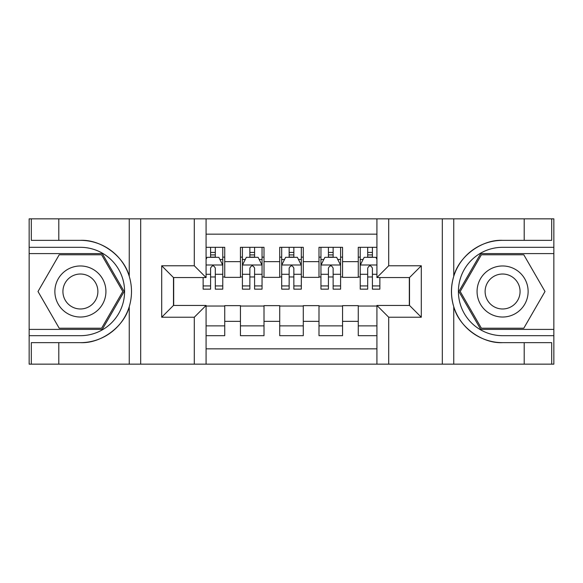 <?xml version="1.0" encoding="UTF-8"?>
<svg xmlns="http://www.w3.org/2000/svg" width="583" height="583" viewBox="0 0 583 583"><rect width="100%" height="100%" fill="white"/><g stroke="black" fill="none" stroke-linecap="round" stroke-linejoin="round"><path stroke-width="0.87" d="M206.076 364.156L376.924 364.156L376.924 305.441L409.521 305.441L409.521 277.559L376.924 277.559L376.924 218.844L206.076 218.844L206.076 277.559L173.479 277.559L173.479 305.441L206.076 305.441L206.076 364.156L58.803 364.156L58.803 342.651L80.403 342.651C101.048 343.7 124.113 326.72 129.251 306.694C132.246 296.572 132.246 286.442 129.251 276.306C124.113 256.28 101.048 239.3 80.403 240.349L58.803 240.349L58.803 218.844L29.15 218.844L29.15 329.402L102.287 329.402L124.164 291.5L102.287 253.598L29.15 253.598M376.924 247.316L358.268 247.316L358.268 261.65L342.556 261.65L342.556 277.362L358.268 277.362L358.268 261.65M342.556 261.65L342.556 247.316L318.988 247.316L318.988 261.65L303.284 261.65L303.284 277.362L318.988 277.362L318.988 261.65M303.284 261.65L303.284 247.316L279.716 247.316L279.716 261.65L264.012 261.65L264.012 277.362L279.716 277.362L279.716 261.65M264.012 261.65L264.012 247.316L240.444 247.316L240.444 277.362L224.732 277.362L224.732 247.316L206.076 247.316M206.076 335.684L224.732 335.684L224.732 305.638L240.444 305.638L240.444 335.684L264.012 335.684L264.012 305.638L279.716 305.638L279.716 321.35L264.012 321.35M279.716 321.35L279.716 335.684L303.284 335.684L303.284 305.638L318.988 305.638L318.988 321.35L303.284 321.35M318.988 321.35L318.988 335.684L342.556 335.684L342.556 305.638L358.268 305.638L358.268 321.35L342.556 321.35M376.924 234.162L206.076 234.162M206.076 348.838L376.924 348.838M358.268 321.35L358.268 335.684L376.924 335.684M173.676 277.559L173.676 305.441M409.324 305.441L409.324 277.559M210.594 257.132L215.309 257.132M222.772 257.132L224.732 257.132M210.594 276.969L215.309 276.969M222.772 276.969L224.732 276.969M206.076 306.031L224.732 306.031M206.076 325.868L224.732 325.868M240.444 276.969L242.404 276.969M249.867 276.969L254.582 276.969M262.044 276.969L264.012 276.969M240.444 257.132L242.404 257.132M249.867 257.132L254.582 257.132M262.044 257.132L264.012 257.132M240.444 306.031L264.012 306.031M240.444 325.868L264.012 325.868M279.716 306.031L303.284 306.031M279.716 325.868L303.284 325.868M279.716 257.132L281.684 257.132M289.146 257.132L293.854 257.132M301.316 257.132L303.284 257.132M279.716 276.969L281.684 276.969M289.146 276.969L293.854 276.969M301.316 276.969L303.284 276.969M318.988 306.031L342.556 306.031M318.988 325.868L342.556 325.868M318.988 257.132L320.956 257.132M328.418 257.132L333.133 257.132M340.596 257.132L342.556 257.132M318.988 276.969L320.956 276.969M328.418 276.969L333.133 276.969M340.596 276.969L342.556 276.969M358.268 306.031L376.924 306.031M358.268 325.868L376.924 325.868M358.268 257.132L360.228 257.132M367.691 257.132L372.406 257.132M358.268 276.969L360.228 276.969M367.691 276.969L372.406 276.969M215.309 252.424L210.594 252.424M203.132 285.94L203.132 289.146L210.594 289.146L210.594 285.94L203.132 285.94L203.132 277.559M219.922 259.493L222.772 259.493L222.772 289.146L215.309 289.146L215.309 268.129C213.742 265.105 212.168 265.105 210.594 268.129L210.594 285.94M222.772 259.493L222.772 247.316M222.772 265.185L218.844 257.329L207.06 257.329L206.076 259.297M210.594 257.329L210.594 247.316M215.309 247.316L215.309 257.329M93.163 269.39A25.528 25.528 0 0 0 58.293 278.74A25.528 25.528 0 0 0 67.635 313.61A25.528 25.528 0 0 0 102.513 304.26A25.528 25.528 0 0 0 93.163 269.39M89.141 276.364A17.475 17.475 0 0 0 65.267 282.762A17.475 17.475 0 0 0 71.665 306.636A17.475 17.475 0 0 0 95.539 300.238A17.475 17.475 0 0 0 89.141 276.364M101.602 328.222L59.204 328.222L37.997 291.5L59.204 254.778L101.602 254.778L122.802 291.5L101.602 328.222M515.365 269.39A25.528 25.528 0 0 0 480.487 278.74A25.528 25.528 0 0 0 489.837 313.61A25.528 25.528 0 0 0 524.707 304.26A25.528 25.528 0 0 0 515.365 269.39M511.335 276.364A17.475 17.475 0 0 0 487.461 282.762A17.475 17.475 0 0 0 493.859 306.636A17.475 17.475 0 0 0 517.733 300.238A17.475 17.475 0 0 0 511.335 276.364M523.796 328.222L481.398 328.222L460.198 291.5L481.398 254.778L523.796 254.778L545.003 291.5L523.796 328.222M194.299 364.156L194.299 317.225L161.702 317.225L161.702 265.775L194.299 265.775L194.299 218.844L140.685 218.844L140.685 364.156M80.403 240.349A51.151 51.151 0 0 1 129.251 276.306L129.251 218.844L58.803 218.844M58.803 364.156L29.15 364.156L29.15 329.402M29.15 335.684L80.403 335.684A44.184 44.184 0 0 0 124.587 291.5A44.184 44.184 0 0 0 80.403 247.316L29.15 247.316M80.403 342.651A51.151 51.151 0 0 0 129.251 306.694L129.251 364.156M129.251 218.844L140.685 218.844M194.299 218.844L206.076 218.844M58.803 342.651L31.307 342.651L31.307 364.156M58.803 240.349L31.307 240.349L31.307 218.844M194.299 317.225L206.076 305.441M161.702 317.225L173.479 305.441M161.702 265.775L173.479 277.559M194.299 265.775L206.076 277.559M376.924 218.844L524.197 218.844L524.197 240.349L502.597 240.349C481.952 239.3 458.887 256.28 453.749 276.306C450.754 286.428 450.754 296.558 453.749 306.694C458.887 326.72 481.952 343.7 502.597 342.651L524.197 342.651L524.197 364.156L553.85 364.156L553.85 253.598L480.713 253.598L458.836 291.5L480.713 329.402L553.85 329.402M388.701 218.844L388.701 265.775L421.298 265.775L421.298 317.225L388.701 317.225L388.701 364.156L442.315 364.156L442.315 218.844M453.749 306.694L453.749 364.156L524.197 364.156M524.197 218.844L553.85 218.844L553.85 253.598M553.85 247.316L502.597 247.316A44.184 44.184 0 0 0 458.413 291.5A44.184 44.184 0 0 0 502.597 335.684L553.85 335.684M502.597 240.349A51.151 51.151 0 0 0 451.446 291.5A51.151 51.151 0 0 0 502.597 342.651M453.749 364.156L442.315 364.156M388.701 364.156L376.924 364.156M524.197 240.349L551.693 240.349L551.693 218.844M524.197 342.651L551.693 342.651L551.693 364.156M388.701 265.775L376.924 277.559M421.298 265.775L409.521 277.559M421.298 317.225L409.521 305.441M388.701 317.225L376.924 305.441M254.582 252.424L249.867 252.424M262.044 285.94L254.582 285.94L254.582 289.146L262.044 289.146L262.044 265.185L258.116 257.329L246.332 257.329L242.404 265.185L242.404 289.146L249.867 289.146L249.867 285.94L242.404 285.94M242.404 265.185L242.404 247.316M262.044 265.185L262.044 247.316M249.867 257.329L249.867 247.316M254.582 247.316L254.582 257.329M254.582 285.94L254.582 268.129C253.015 265.105 251.441 265.105 249.867 268.129L249.867 285.94M293.854 252.424L289.146 252.424M301.316 285.94L293.854 285.94L293.854 289.146L301.316 289.146L301.316 265.185L297.388 257.329L285.612 257.329L281.684 265.185L281.684 289.146L289.146 289.146L289.146 285.94L281.684 285.94M281.684 265.185L281.684 247.316M301.316 265.185L301.316 247.316M289.146 257.329L289.146 247.316M293.854 247.316L293.854 257.329M293.854 285.94L293.854 268.129C292.287 265.105 290.72 265.105 289.146 268.129L289.146 285.94M333.133 252.424L328.418 252.424M340.596 285.94L333.133 285.94L333.133 289.146L340.596 289.146L340.596 265.185L336.668 257.329L324.884 257.329L320.956 265.185L320.956 289.146L328.418 289.146L328.418 285.94L320.956 285.94M320.956 265.185L320.956 247.316M340.596 265.185L340.596 247.316M328.418 257.329L328.418 247.316M333.133 247.316L333.133 257.329M333.133 285.94L333.133 268.129C331.559 265.105 329.993 265.105 328.418 268.129L328.418 285.94M372.406 252.424L367.691 252.424M376.924 259.297L375.94 257.329L364.156 257.329L360.228 265.185L360.228 289.146L367.691 289.146L367.691 285.94L360.228 285.94M360.228 265.185L360.228 247.316M379.868 277.559L379.868 289.146L372.406 289.146L372.406 268.129C370.839 265.105 369.265 265.105 367.691 268.129L367.691 285.94M367.691 257.329L367.691 247.316M372.406 247.316L372.406 257.329M240.444 321.35L224.732 321.35M240.444 261.65L224.732 261.65M222.67 264.988L206.076 264.988M222.772 285.94L215.309 285.94M210.594 274.287L206.076 274.287M222.772 274.287L215.309 274.287M215.309 254.924L210.594 254.924M453.749 218.844L453.749 276.306M261.949 264.988L242.506 264.988M242.404 259.493L245.254 259.493M259.195 259.493L262.044 259.493M249.867 274.287L242.404 274.287M262.044 274.287L254.582 274.287M254.582 254.924L249.867 254.924M301.222 264.988L281.778 264.988M281.684 259.493L284.526 259.493M298.474 259.493L301.316 259.493M289.146 274.287L281.684 274.287M301.316 274.287L293.854 274.287M293.854 254.924L289.146 254.924M340.494 264.988L321.051 264.988M320.956 259.493L323.805 259.493M337.746 259.493L340.596 259.493M328.418 274.287L320.956 274.287M340.596 274.287L333.133 274.287M333.133 254.924L328.418 254.924M376.924 264.988L360.33 264.988M360.228 259.493L363.078 259.493M379.868 285.94L372.406 285.94M367.691 274.287L360.228 274.287M376.924 274.287L372.406 274.287M372.406 254.924L367.691 254.924"/></g></svg>
